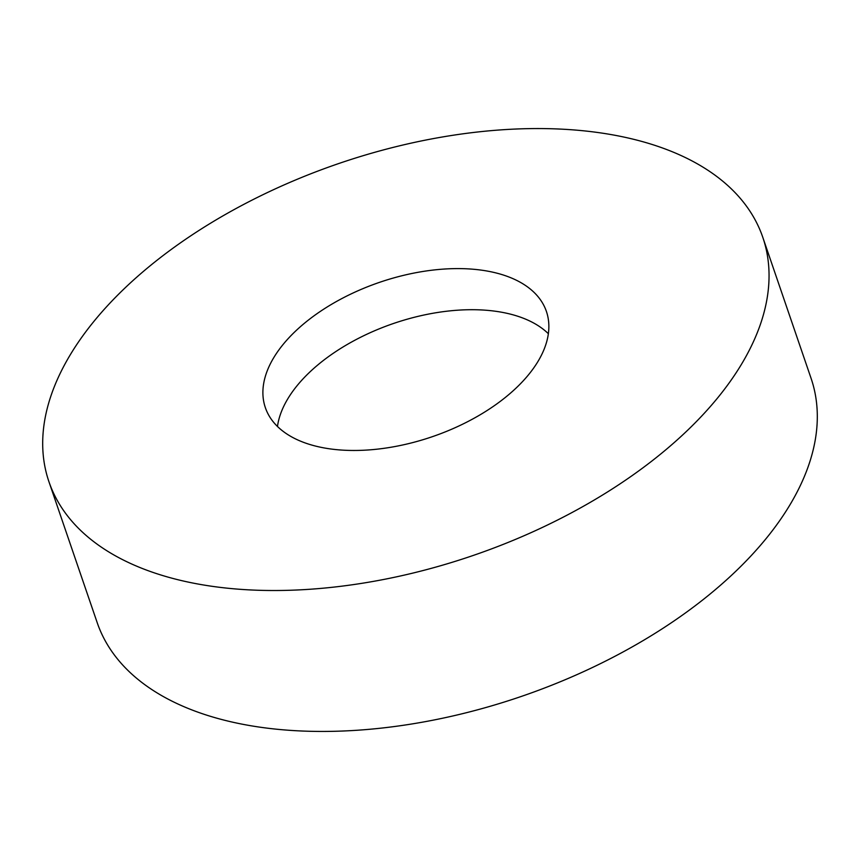 <?xml version="1.0" encoding="UTF-8"?>
<svg xmlns="http://www.w3.org/2000/svg" width="860" height="860" viewBox="0 0 860 860"><rect width="100%" height="100%" fill="white"/><g stroke="black" fill="none" stroke-linecap="round" stroke-linejoin="round"><path stroke-width="1.29" d="M48.945 481.74L97.201 622.672A377.271 207.174 -18.9 0 0 261.44 727.388A377.271 207.174 -18.9 0 0 658.803 630.971A377.271 207.174 -18.9 0 0 811.055 378.26L762.798 237.328A377.271 207.174 -18.9 0 0 598.56 132.612A377.271 207.174 -18.9 0 0 201.197 229.029A377.271 207.174 -18.9 0 0 48.945 481.74A377.271 207.174 -18.9 0 0 213.183 586.466A377.271 207.174 -18.9 0 0 610.546 490.039A377.271 207.174 -18.9 0 0 762.798 237.328M481.74 270.19A148.533 81.56 -18.9 0 0 325.295 308.16A148.533 81.56 -18.9 0 0 265.353 407.651A148.533 81.56 -18.9 0 0 330.014 448.877A148.533 81.56 -18.9 0 0 486.459 410.919A148.533 81.56 -18.9 0 0 546.401 311.427A148.533 81.56 -18.9 0 0 481.74 270.19M277.468 426.463A148.533 81.56 161.1 0 1 495.812 311.298A148.533 81.56 161.1 0 1 548.357 333.712"/></g></svg>
